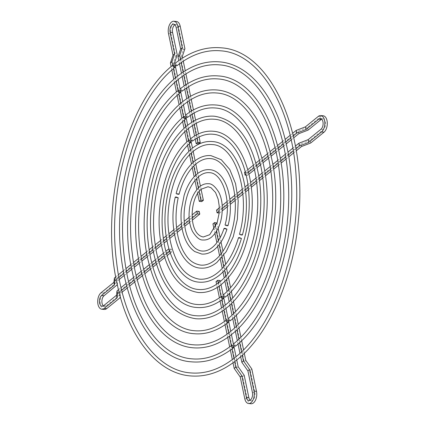 <?xml version="1.0" encoding="UTF-8"?>
<svg xmlns="http://www.w3.org/2000/svg" width="425" height="425" viewBox="0 0 425 425"><rect width="100%" height="100%" fill="white"/><g stroke="black" fill="none" stroke-linecap="round" stroke-linejoin="round"><path stroke-width="0.32" stroke-dasharray="2.12 1.59" d="M240.672 356.66L239.955 353.244M241.528 351.762L242.255 355.22M238.021 343.974L237.304 340.547M238.877 339.049L239.599 342.523M236.215 326.326L236.948 329.816M235.37 331.282L234.648 327.845M232.714 318.591L231.997 315.138M233.553 313.592L234.292 317.108M230.717 299.997L231.455 303.54M229.888 305.044L229.16 301.569M227.763 294.886L227.035 291.391M228.581 289.781L229.33 293.351M225.728 276.123L226.488 279.756M224.931 281.323L224.193 277.791M222.982 271.995L222.238 268.425M223.757 266.698L224.528 270.385M221.058 253.768L221.85 257.566M220.32 259.255L219.56 255.611M217.648 246.468L216.862 242.691M218.317 240.64L219.151 244.651M215.454 226.945L216.405 231.482M214.954 233.569L214.099 229.473M217.026 222.817L215.417 224.129L212.936 223.895M244.285 353.292L243.552 349.775M241.628 340.568L240.885 337.03M238.967 327.834L238.223 324.275M236.305 315.09L235.551 311.498M233.458 301.479L232.698 297.84M231.322 291.247L230.552 287.566M228.464 277.573L227.678 273.806M226.493 268.127L225.691 264.281M223.784 255.159L222.944 251.143M221.032 241.995L220.123 237.639M218.163 228.262L217.058 222.966M215.417 224.129L244.178 361.803A169.469 95.088 -84.7 0 0 245.767 360.379M244.178 361.803L250.235 370.409L254.888 392.673A5.647 3.172 95.3 0 1 251.345 400.748A5.647 3.172 95.3 0 1 250.144 400.18M250.235 370.409A178.601 100.21 -84.7 0 0 251.823 368.996M220.139 280.543L218.53 281.849L216.049 281.616M218.243 283.098L218.917 286.328M217.26 287.428L216.601 284.261M221.069 296.629L221.744 299.869M220.097 301.001L219.433 297.813M222.222 311.174L221.553 307.976M223.189 306.776L223.863 310.027M226.01 320.301L226.695 323.558M225.053 324.727L224.384 321.513M227.71 337.429L227.035 334.204M228.661 332.982L229.341 336.244M218.53 281.849L236.507 367.896L242.569 376.507L247.238 398.884A8.659 4.861 -84.7 0 0 251.063 403.75M242.569 376.507A178.601 100.21 -84.7 0 0 244.2 375.312M236.507 367.896A169.469 95.088 -84.7 0 0 238.138 366.701M236.736 359.986L236.045 356.665M233.708 345.477L233.426 344.133M231.439 334.629L230.748 331.309M228.411 320.121L228.129 318.777M225.967 308.428L225.271 305.108M223.465 296.453L223.183 295.109M221.021 284.761L220.331 281.44M231.312 345.658L231.992 348.93M230.361 350.126L229.686 346.89M233.957 358.339L234.643 361.611M233.012 362.817L232.337 359.577M192.148 218.03L189.343 220.309M189.088 217.356L192.036 214.965M184.492 224.251L181.751 226.477M181.39 223.608L184.211 221.313M173.767 229.792L176.534 227.545M176.89 230.419L174.181 232.618M169.315 236.571L166.621 238.76M166.175 235.955L168.916 233.734M160.618 240.465L163.343 238.255M163.763 241.076L161.08 243.259M155.699 247.626L153.021 249.799M152.543 247.021L155.252 244.821M146.492 251.935L149.191 249.741M149.653 252.535L146.981 254.702M141.589 259.08L138.927 261.242M138.428 258.48L141.121 256.296M130.873 264.616L133.556 262.438M134.04 265.211L131.373 267.373M126.485 271.341L123.824 273.503M123.314 270.752L125.997 268.573M115.759 276.882L118.437 274.715M118.931 277.472L116.275 279.629M199.219 211.379L117.327 277.865A169.469 95.088 -84.7 0 0 117.821 280.622L119.303 279.422M124.206 275.437L126.852 273.291M131.755 269.312L134.401 267.16M139.299 263.187L141.95 261.035M147.353 256.647L150.004 254.495M153.393 251.749L156.044 249.592M161.442 245.209L164.103 243.052M166.977 240.715L169.644 238.553M174.526 234.584L177.198 232.417M182.081 228.459L184.769 226.275M189.635 222.323L192.355 220.113M117.327 277.865L116.785 282.237A178.601 100.21 -84.7 0 0 117.284 284.994L117.821 280.622M104.279 309.448A8.659 4.861 95.3 0 1 100.199 302.531A8.659 4.861 95.3 0 1 103.461 293.048L116.785 282.237M170.271 253.066L171.801 251.823L171.238 249.119L168.943 248.907M171.801 251.823L169.788 251.637M166.616 253.783L164.087 255.839M163.343 253.284L165.899 251.207M158.525 260.355L155.98 262.422M155.263 259.84L157.829 257.757M149.207 264.759L151.783 262.666M152.463 265.28L149.908 267.352M144.383 271.835L141.822 273.913M141.137 271.309L143.719 269.211M133.577 277.445L136.165 275.342M136.818 277.977L134.252 280.064M103.365 305.878A5.647 3.172 -84.7 0 0 104.561 306.452A5.647 3.172 -84.7 0 0 106.149 305.894L119.404 295.136A178.601 100.21 -84.7 0 0 120.031 297.787M120.201 296.416L120.573 293.415L122.172 292.118M171.238 249.119L119.94 290.764A169.469 95.088 -84.7 0 0 120.573 293.415M119.94 290.764L119.404 295.136M127.171 288.054L129.737 285.977M134.752 281.902L137.307 279.831M142.333 275.745L144.883 273.679M150.434 269.168L152.973 267.113M156.522 264.228L159.046 262.177M164.656 257.624L167.168 255.59M129.258 284.118L126.682 286.206M126.018 283.581L128.61 281.478M121.699 290.254L119.117 292.347M118.463 289.717L121.061 287.608M172.736 65.28L173.437 68.643M171.849 70.056L171.137 66.651M175.382 77.956L176.088 81.324M174.505 82.753L173.788 79.337M177.156 95.45L176.439 92.023M178.032 90.637L178.739 94.01M180.683 103.317L181.39 106.696M179.807 108.152L179.09 104.715M182.638 121.704L181.921 118.251M183.51 116.843L184.216 120.233M185.629 126.985L186.336 130.385M184.769 131.883L184.041 128.408M187.606 145.462L186.873 141.955M188.456 140.516L189.167 143.932M190.395 149.818L191.112 153.25M189.555 154.817L188.817 151.279M192.227 167.604L191.478 164.002M193.046 162.504L193.773 165.968M195.697 175.196L196.435 178.718M194.921 180.476L194.14 176.763M197.657 193.582L196.823 189.598M198.353 187.908L199.118 191.558M174.617 62.618A169.469 95.088 -84.7 0 0 173.028 64.042L201.763 201.599M201.11 189.449L200.419 186.145M198.459 176.768L197.768 173.458M195.813 164.087L195.123 160.778M193.163 151.406L192.472 148.097M190.846 140.303L190.565 138.959M188.397 128.589L187.701 125.274M185.9 116.636L185.619 115.292M183.451 104.922L182.761 101.607M180.423 90.435L180.142 89.091M178.155 79.565L177.464 76.25M175.127 65.078L174.845 63.734M176.417 21.484A8.659 4.861 -84.7 0 0 170.983 33.862L175.658 56.238L173.028 64.042M177.246 54.825A178.601 100.21 -84.7 0 0 175.658 56.238M174.856 24.82A5.647 3.172 95.3 0 1 176.141 24.48A5.647 3.172 95.3 0 1 178.633 27.657L183.281 49.922L180.652 57.715L198.65 143.878M195.229 139.14L194.57 135.995M196.249 135.023L196.897 138.114M192.392 125.577L191.733 122.405M193.402 121.385L194.055 124.504M191.271 111.175L191.925 114.314M190.273 115.414L189.603 112.227M187.441 101.867L186.772 98.669M188.429 97.585L189.088 100.741M185.768 84.857L186.432 88.028M184.79 89.17L184.115 85.962M184.917 48.721A178.601 100.21 -84.7 0 0 183.281 49.922M182.288 56.525A169.469 95.088 -84.7 0 0 180.652 57.715M199.086 136.956L198.454 133.923M196.228 123.255L195.585 120.19M194.087 113.018L193.444 109.932M191.239 99.392L190.591 96.284M188.578 86.642L187.924 83.512M185.916 73.907L185.263 70.762M183.26 61.179L182.601 58.023M182.139 76.484L181.464 73.259M183.111 72.138L183.781 75.321M179.488 63.792L178.813 60.562M180.455 59.426L181.124 62.618M301.468 146.556A169.469 95.088 -84.7 0 0 300.969 143.799L219.008 210.338L219.576 213.042L219.119 212.999M219.008 210.338L216.527 210.104M219.3 207.857L222.201 205.498M222.323 208.563L219.258 211.05M227.067 201.551L229.861 199.277M230.137 202.215L227.253 204.558M237.819 195.983L235.004 198.268M234.717 195.341L237.469 193.104M242.319 189.162L245.044 186.952M245.443 189.794L242.67 192.042M251.016 185.268L248.264 187.505M247.887 184.647L250.596 182.442M255.967 178.086L258.666 175.892M259.107 178.697L256.376 180.917M265.168 173.777L262.448 175.987M262.023 173.166L264.717 170.983M270.093 166.616L272.776 164.438M273.243 167.222L270.534 169.421M280.808 161.08L278.109 163.274M277.652 160.48L280.33 158.307M285.212 154.344L287.884 152.171M288.368 154.944L285.674 157.128M295.928 148.803L293.239 150.987M292.767 148.208L295.439 146.041M219.576 213.042L222.28 210.843M227.306 206.762L230.26 204.367M235.153 200.393L238.011 198.071M242.872 194.124L245.677 191.85M248.492 189.566L251.276 187.308M256.631 182.957L259.388 180.721M262.724 178.011L265.46 175.785M270.826 171.434L273.551 169.219M278.412 165.277L281.127 163.072M285.988 159.125L288.697 156.926M293.558 152.979L296.262 150.785M310.702 142.997A178.601 100.21 -84.7 0 0 310.197 140.239L323.457 129.476A5.647 3.172 -84.7 0 0 325.582 123.293A5.647 3.172 -84.7 0 0 322.92 118.782A5.647 3.172 -84.7 0 0 321.635 119.122M310.197 140.239L300.969 143.799M308.082 130.098A178.601 100.21 -84.7 0 0 307.45 127.447L320.769 116.631A8.659 4.861 95.3 0 1 323.202 115.781M307.45 127.447L298.217 131.006L246.994 172.593L247.557 175.297L246.102 175.164M246.994 172.593L244.508 172.364M245.241 171.769L247.791 169.697M248.498 172.29L245.916 174.383M253.316 165.208L255.882 163.131M256.562 165.739L253.975 167.843M262.608 160.831L260.015 162.934M259.367 160.299L261.938 158.212M267.437 153.749L270.013 151.656M270.667 154.291L268.069 156.4M278.221 148.155L275.618 150.269M274.991 147.613L277.573 145.52M298.855 133.657A169.469 95.088 -84.7 0 0 298.217 131.006M247.557 175.297L248.96 174.16M254.405 169.74L257.013 167.62M260.445 164.836L263.059 162.717M268.499 158.297L271.113 156.177M276.043 152.171L278.662 150.046M283.592 146.046L286.211 143.921M291.141 139.915L293.76 137.79M282.551 141.482L285.132 139.379M285.775 142.024L283.172 144.139M290.105 135.347L292.692 133.243M293.324 135.894L290.721 138.008M235.604 346.067L234.361 343.554L233.686 343.745M230.308 320.71L229.064 318.197L228.384 318.389M225.367 297.038L224.118 294.53L223.438 294.722M242.409 234.908A1.509 0.345 14.6 0 0 241.697 234.403A1.509 0.345 14.6 0 0 240.178 234.032A1.509 0.345 14.6 0 0 239.493 234.148M227.986 225.643A1.509 0.345 14.6 0 0 227.279 225.138A1.509 0.345 14.6 0 0 225.76 224.767A1.509 0.345 14.6 0 0 225.075 224.883M179.063 194.209A1.509 0.345 14.6 0 0 178.351 193.704A1.509 0.345 14.6 0 0 176.832 193.333A1.509 0.345 14.6 0 0 176.147 193.449M192.711 140.919L191.5 138.38L190.846 138.55M187.77 117.247L186.554 114.713L185.9 114.883M182.298 91.04L181.082 88.512L180.423 88.687M177.007 65.684L175.78 63.155L175.121 63.33M254.888 392.673L252.407 392.445M247.238 398.884L244.758 398.65M103.461 293.048L100.98 292.82M106.149 305.894L103.663 305.665M170.983 33.862L168.502 33.633M178.633 27.657L176.147 27.423M323.457 129.476L320.971 129.248M320.769 116.631L318.288 116.402M251.345 400.748L248.859 400.52M104.561 306.452L102.08 306.218M176.141 24.48L173.655 24.252M322.92 118.782L320.439 118.548"/><path stroke-width="0.64" d="M241.846 362.297A170.276 95.54 -84.7 0 0 243.435 360.873L249.491 369.49L254.017 391.138A8.659 4.861 95.3 0 1 248.583 403.516A8.659 4.861 95.3 0 1 244.758 398.65L240.237 377.002A179.408 100.667 -84.7 0 0 241.867 375.806L246.367 397.343A5.647 3.172 -84.7 0 0 248.859 400.52A5.647 3.172 -84.7 0 0 252.407 392.445L247.908 370.903L241.846 362.297L240.672 356.66M242.255 355.22L243.435 360.873M239.955 353.244L238.021 343.974M239.599 342.523L241.528 351.762M236.948 329.816L238.877 339.049M237.304 340.547L235.37 331.282M234.648 327.845L232.714 318.591M234.292 317.108L236.215 326.326M231.455 303.54L233.553 313.592M231.997 315.138L229.888 305.044M229.16 301.569L227.763 294.886M229.33 293.351L230.717 299.997M226.488 279.756L228.581 289.781M227.035 291.391L224.931 281.323M224.193 277.791L222.982 271.995M224.528 270.385L225.728 276.123M221.85 257.566L223.757 266.698M222.238 268.425L220.32 259.255M219.56 255.611L217.648 246.468M219.151 244.651L221.058 253.768M216.405 231.482L218.317 240.64M216.862 242.691L214.954 233.569M214.099 229.473L212.936 223.895L214.545 222.588L215.454 226.945M217.058 222.966L214.545 222.588M248.583 403.516L251.063 403.75A8.659 4.861 -84.7 0 0 256.498 391.367L251.823 368.996L245.767 360.379L244.285 353.292M243.552 349.775L241.628 340.568M240.885 337.03L238.967 327.834M238.223 324.275L236.305 315.09M235.551 311.498L233.458 301.479M232.698 297.84L231.322 291.247M230.552 287.566L228.464 277.573M227.678 273.806L226.493 268.127M225.691 264.281L223.784 255.159M222.944 251.143L221.032 241.995M220.123 237.639L218.163 228.262M247.908 370.903A179.408 100.667 -84.7 0 0 249.491 369.49M250.144 400.18A5.647 3.172 95.3 0 1 248.853 397.577L244.2 375.312L238.138 366.701L236.736 359.986M216.601 284.261L216.049 281.616L217.658 280.309L218.243 283.098M220.331 281.44L220.139 280.543L217.658 280.309M218.917 286.328L221.069 296.629M219.433 297.813L217.26 287.428M221.553 307.976L220.097 301.001M221.744 299.869L223.189 306.776M223.863 310.027L226.01 320.301M224.384 321.513L222.222 311.174M227.035 334.204L225.053 324.727M226.695 323.558L228.661 332.982M236.045 356.665L233.708 345.477M233.426 344.133L231.439 334.629M230.748 331.309L228.411 320.121M228.129 318.777L225.967 308.428M225.271 305.108L223.465 296.453M223.183 295.109L221.021 284.761M229.341 336.244L231.312 345.658M229.686 346.89L227.71 337.429M231.992 348.93L233.957 358.339M234.643 361.611L235.811 367.195L241.867 375.806M240.237 377.002L234.175 368.39A170.276 95.54 -84.7 0 0 235.811 367.195M234.175 368.39L233.012 362.817M232.337 359.577L230.361 350.126M192.355 220.113L199.782 214.083L199.219 211.379L196.738 211.145L197.301 213.849L192.148 218.03M199.782 214.083L197.301 213.849M192.036 214.965L196.738 211.145M189.343 220.309L184.492 224.251M184.211 221.313L189.088 217.356M176.534 227.545L181.39 223.608M181.751 226.477L176.89 230.419M174.181 232.618L169.315 236.571M168.916 233.734L173.767 229.792M163.343 238.255L166.175 235.955M166.621 238.76L163.763 241.076M161.08 243.259L155.699 247.626M155.252 244.821L160.618 240.465M149.191 249.741L152.543 247.021M153.021 249.799L149.653 252.535M146.981 254.702L141.589 259.08M141.121 256.296L146.492 251.935M133.556 262.438L138.428 258.48M138.927 261.242L134.04 265.211M131.373 267.373L126.485 271.341M125.997 268.573L130.873 264.616M118.437 274.715L123.314 270.752M123.824 273.503L118.931 277.472M113.868 282.354A179.408 100.667 -84.7 0 0 114.368 285.111L101.543 295.524A5.647 3.172 -84.7 0 0 99.418 301.707A5.647 3.172 -84.7 0 0 102.08 306.218A5.647 3.172 -84.7 0 0 103.663 305.665L116.487 295.253A179.408 100.667 -84.7 0 0 117.119 297.904L104.231 308.369A8.659 4.861 95.3 0 1 101.798 309.219A8.659 4.861 95.3 0 1 97.718 302.297A8.659 4.861 95.3 0 1 100.98 292.82L113.868 282.354L114.41 277.982L115.759 276.882M114.41 277.982A170.276 95.54 -84.7 0 0 114.909 280.739L114.368 285.111M116.275 279.629L114.909 280.739M119.303 279.422L124.206 275.437M126.852 273.291L131.755 269.312M134.401 267.16L139.299 263.187M141.95 261.035L147.353 256.647M150.004 254.495L153.393 251.749M156.044 249.592L161.442 245.209M164.103 243.052L166.977 240.715M169.644 238.553L174.526 234.584M177.198 232.417L182.081 228.459M184.769 226.275L189.635 222.323M117.316 284.713L104.029 295.752A5.647 3.172 -84.7 0 0 101.91 300.804A5.647 3.172 -84.7 0 0 103.365 305.878M120.201 296.416L120.031 297.787L106.712 308.598A8.659 4.861 95.3 0 1 104.279 309.448L101.798 309.219M168.943 248.907L169.32 251.595L166.616 253.783M169.788 251.637L169.32 251.595M165.899 251.207L168.752 248.891M164.087 255.839L158.525 260.355M157.829 257.757L163.343 253.284M151.783 262.666L155.263 259.84M155.98 262.422L152.463 265.28M149.908 267.352L144.383 271.835M143.719 269.211L149.207 264.759M136.165 275.342L141.137 271.309M141.822 273.913L136.818 277.977M122.172 292.118L127.171 288.054M129.737 285.977L134.752 281.902M137.307 279.831L142.333 275.745M144.883 273.679L150.434 269.168M152.973 267.113L156.522 264.228M159.046 262.177L164.656 257.624M167.168 255.59L170.271 253.066M134.252 280.064L129.258 284.118M128.61 281.478L133.577 277.445M126.682 286.206L121.699 290.254M119.117 292.347L117.656 293.532L117.119 297.904M116.487 295.253L117.024 290.881A170.276 95.54 -84.7 0 0 117.656 293.532M117.024 290.881L118.463 289.717M121.061 287.608L126.018 283.581M171.982 61.662A170.276 95.54 -84.7 0 0 170.393 63.081L173.023 55.282L168.502 33.633A8.659 4.861 95.3 0 1 173.937 21.25A8.659 4.861 95.3 0 1 177.762 26.116L182.282 47.765A179.408 100.667 -84.7 0 0 180.652 48.965L176.147 27.423A5.647 3.172 -84.7 0 0 173.655 24.252A5.647 3.172 -84.7 0 0 170.112 32.327L174.611 53.863L171.982 61.662L172.736 65.28M171.137 66.651L170.393 63.081M173.437 68.643L175.382 77.956M173.788 79.337L171.849 70.056M176.439 92.023L174.505 82.753M176.088 81.324L178.032 90.637M178.739 94.01L180.683 103.317M179.09 104.715L177.156 95.45M181.921 118.251L179.807 108.152M181.39 106.696L183.51 116.843M184.216 120.233L185.629 126.985M184.041 128.408L182.638 121.704M186.873 141.955L184.769 131.883M186.336 130.385L188.456 140.516M189.167 143.932L190.395 149.818M188.817 151.279L187.606 145.462M191.478 164.002L189.555 154.817M191.112 153.25L193.046 162.504M193.773 165.968L195.697 175.196M194.14 176.763L192.227 167.604M196.823 189.598L194.921 180.476M196.435 178.718L198.353 187.908M199.118 191.558L200.892 200.063L199.282 201.37L197.657 193.582M199.282 201.37L201.763 201.599L203.378 200.292L200.892 200.063M203.378 200.292L201.11 189.449M200.419 186.145L198.459 176.768M197.768 173.458L195.813 164.087M195.123 160.778L193.163 151.406M192.472 148.097L190.846 140.303M190.565 138.959L188.397 128.589M187.701 125.274L185.9 116.636M185.619 115.292L183.451 104.922M182.761 101.607L180.423 90.435M180.142 89.091L178.155 79.565M177.464 76.25L175.127 65.078M174.845 63.734L174.617 62.618L177.246 54.825L172.593 32.555A5.647 3.172 95.3 0 1 174.856 24.82M174.611 53.863A179.408 100.667 -84.7 0 0 173.023 55.282M196.169 143.65L198.65 143.878L200.26 142.572L197.779 142.338L196.169 143.65L195.229 139.14M196.897 138.114L197.779 142.338M194.57 135.995L192.392 125.577M194.055 124.504L196.249 135.023M191.925 114.314L193.402 121.385M191.733 122.405L190.273 115.414M189.603 112.227L187.441 101.867M189.088 100.741L191.271 111.175M186.432 88.028L188.429 97.585M186.772 98.669L184.79 89.17M182.601 58.023L182.288 56.525L184.917 48.721L180.242 26.35A8.659 4.861 -84.7 0 0 176.417 21.484L173.937 21.25M200.26 142.572L199.086 136.956M198.454 133.923L196.228 123.255M195.585 120.19L194.087 113.018M193.444 109.932L191.239 99.392M190.591 96.284L188.578 86.642M187.924 83.512L185.916 73.907M185.263 70.762L183.26 61.179M184.115 85.962L182.139 76.484M183.781 75.321L185.768 84.857M181.464 73.259L179.488 63.792M178.813 60.562L178.017 56.759L180.652 48.965M182.282 47.765L179.653 55.569A170.276 95.54 -84.7 0 0 178.017 56.759M179.653 55.569L180.455 59.426M181.124 62.618L183.111 72.138M219.119 212.999L217.09 212.808L216.527 210.104L219.3 207.857M219.258 211.05L217.09 212.808M222.201 205.498L227.067 201.551M227.253 204.558L222.323 208.563M235.004 198.268L230.137 202.215M229.861 199.277L234.717 195.341M237.469 193.104L242.319 189.162M242.67 192.042L237.819 195.983M248.264 187.505L245.443 189.794M245.044 186.952L247.887 184.647M250.596 182.442L255.967 178.086M256.376 180.917L251.016 185.268M262.448 175.987L259.107 178.697M258.666 175.892L262.023 173.166M264.717 170.983L270.093 166.616M270.534 169.421L265.168 173.777M278.109 163.274L273.243 167.222M272.776 164.438L277.652 160.48M280.33 158.307L285.212 154.344M285.674 157.128L280.808 161.08M293.239 150.987L288.368 154.944M287.884 152.171L292.767 148.208M308.646 142.412A179.408 100.667 -84.7 0 0 308.146 139.655L320.971 129.248A5.647 3.172 -84.7 0 0 323.101 123.064A5.647 3.172 -84.7 0 0 320.439 118.548A5.647 3.172 -84.7 0 0 318.851 119.106L306.027 129.513A179.408 100.667 -84.7 0 0 305.4 126.863L318.288 116.402A8.659 4.861 95.3 0 1 320.721 115.552A8.659 4.861 95.3 0 1 324.801 122.469A8.659 4.861 95.3 0 1 321.539 131.952L308.646 142.412L299.418 145.972L295.928 148.803M299.418 145.972A170.276 95.54 -84.7 0 0 298.918 143.214L308.146 139.655M295.439 146.041L298.918 143.214M222.28 210.843L227.306 206.762M230.26 204.367L235.153 200.393M238.011 198.071L242.872 194.124M245.677 191.85L248.492 189.566M251.276 187.308L256.631 182.957M259.388 180.721L262.724 178.011M265.46 175.785L270.826 171.434M273.551 169.219L278.412 165.277M281.127 163.072L285.988 159.125M288.697 156.926L293.558 152.979M296.262 150.785L301.468 146.556L310.702 142.997L324.02 132.18L321.539 131.952M320.721 115.552L323.202 115.781A8.659 4.861 95.3 0 1 327.282 122.703A8.659 4.861 95.3 0 1 324.02 132.18M246.102 175.164L245.076 175.068L244.508 172.364L245.241 171.769M245.916 174.383L245.076 175.068M247.791 169.697L253.316 165.208M253.975 167.843L248.498 172.29M260.015 162.934L256.562 165.739M255.882 163.131L259.367 160.299M261.938 158.212L267.437 153.749M268.069 156.4L262.608 160.831M275.618 150.269L270.667 154.291M270.013 151.656L274.991 147.613M321.635 119.122A5.647 3.172 -84.7 0 0 321.337 119.335L308.082 130.098L298.855 133.657L293.76 137.79M248.96 174.16L254.405 169.74M257.013 167.62L260.445 164.836M263.059 162.717L268.499 158.297M271.113 156.177L276.043 152.171M278.662 150.046L283.592 146.046M286.211 143.921L291.141 139.915M277.573 145.52L282.551 141.482M283.172 144.139L278.221 148.155M285.132 139.379L290.105 135.347M292.692 133.243L296.167 130.422L305.4 126.863M306.027 129.513L296.799 133.073A170.276 95.54 -84.7 0 0 296.167 130.422M296.799 133.073L293.324 135.894M290.721 138.008L285.775 142.024M231.391 346.423L231.689 345.36L232.347 345.185L233.569 347.714L232.911 347.889L231.391 346.423M231.689 345.36C218.604 355.544 205.349 360.039 191.93 358.843C159.587 356.692 131.261 315.478 124.61 259.239C115.047 191.282 139.899 108.949 178.654 79.162C192.047 68.42 205.631 63.66 219.417 64.876C254.958 66.996 285.159 116.87 288.208 180.567C292.591 244.545 268.712 315.647 233.686 343.745L233.399 344.792L234.924 346.258L235.604 346.067C278.959 311.902 303.142 215.815 286.471 145.1C276.393 97.5 250.134 64.292 219.698 61.88C204.972 60.637 190.66 65.615 176.758 76.819C147.757 99.848 125.625 150.354 120.87 203.793C112.264 283.587 145.541 359.401 191.648 361.845C205.987 363.062 219.964 358.355 233.569 347.714M226.089 321.066L226.398 320.004L227.051 319.828L228.273 322.362L227.614 322.533L226.089 321.066M226.398 320.004C215.895 328.111 205.28 331.681 194.56 330.724C168.433 329.019 145.435 295.444 140.176 249.656C132.627 194.756 152.756 128.488 183.951 104.513C194.756 95.853 205.705 92.012 216.787 93.001C245.347 94.669 269.801 134.906 272.287 186.41C275.857 238.096 256.61 295.587 228.384 318.389L228.103 319.43L229.627 320.902L230.308 320.71C265.466 292.788 284.957 214.933 271.432 157.622C263.24 118.989 241.905 91.986 217.069 89.999C205.047 88.99 193.375 93.048 182.054 102.175C158.445 120.928 140.478 161.994 136.637 205.424C129.705 270.162 156.676 331.681 194.278 333.721C205.918 334.709 217.249 330.921 228.273 322.362M221.149 297.399L221.457 296.331L222.105 296.161L223.322 298.695L222.673 298.865L221.149 297.399M221.457 296.331C213.366 302.504 205.217 305.219 197.014 304.475C176.917 303.19 159.024 277.318 154.838 241.814C148.787 198.911 164.533 146.875 188.897 128.18C197.29 121.454 205.769 118.479 214.333 119.25C236.38 120.498 255.468 151.736 257.428 191.872C260.233 232.077 245.315 276.866 223.438 294.722L223.162 295.763L224.682 297.234L225.367 297.038C252.864 274.948 267.984 214.115 257.396 169.304C249.719 137.28 235.461 119.595 214.614 116.248C205.11 115.457 195.904 118.655 186.995 125.837C168.417 140.606 154.339 172.858 151.348 206.943C145.982 257.635 167.067 305.809 196.732 307.477C205.849 308.247 214.71 305.32 223.322 298.695M238.733 237.92L238.515 237.655C233.676 253.497 226.732 265.189 217.68 272.728C211.613 277.578 205.509 279.724 199.378 279.167C183.52 276.489 173.363 261.301 168.895 233.601C164.518 202.38 176.019 164.518 193.662 150.997C199.734 146.142 205.833 143.995 211.963 144.558C235.285 144.776 251.154 193.518 239.493 234.148A1.509 0.345 14.6 0 0 239.711 234.409A1.509 0.345 14.6 0 0 241.719 235.02A1.509 0.345 14.6 0 0 242.409 234.908C254.187 193.109 238.696 142.657 212.245 141.557C205.174 140.972 198.347 143.342 191.765 148.66C177.151 161.585 168.401 181.64 165.5 208.818C161.782 245.831 177.183 280.861 199.097 282.168C206.167 282.747 212.994 280.383 219.582 275.065C229.202 267.006 236.486 254.788 241.432 238.42L238.733 237.92L239.201 237.543L241.432 238.42M224.278 228.634L224.06 228.363C221.212 236.953 217.318 243.286 212.383 247.371C208.898 250.15 205.44 251.372 202.008 251.042C197.301 250.591 193.2 247.403 189.715 241.485C185.22 233.219 183.409 222.918 184.28 210.577C185.959 194.9 190.846 183.494 198.958 176.354C202.449 173.575 205.907 172.353 209.334 172.678C222.45 172.603 231.954 201.078 225.075 224.883A1.509 0.345 14.6 0 0 225.287 225.149A1.509 0.345 14.6 0 0 227.301 225.755A1.509 0.345 14.6 0 0 227.986 225.643C234.988 200.669 225.866 170.489 209.615 169.681C205.248 169.331 201.062 170.77 197.062 174.011C191.383 178.771 187.064 185.9 184.11 195.41L181.305 210.008C180.699 217.122 181.077 223.879 182.447 230.292C184.689 240.385 188.806 247.483 194.804 251.579L201.726 254.044C206.098 254.394 210.279 252.949 214.285 249.709C219.783 245.113 224.012 238.26 226.977 229.139L224.278 228.634L224.745 228.257L226.977 229.139M175.504 197.301L175.286 197.041C167.514 229.851 179.924 267.102 200.414 268.106C206.136 268.573 211.639 266.666 216.931 262.39L226.206 251.653L233.256 236.714L237.394 219.141L238.191 200.802L235.562 183.637L229.755 169.453L221.287 159.731L210.933 155.619C205.211 155.152 199.702 157.059 194.411 161.335C186.097 168.348 180.009 179.053 176.147 193.449A1.509 0.345 14.6 0 0 176.364 193.715A1.509 0.345 14.6 0 0 178.373 194.321A1.509 0.345 14.6 0 0 179.063 194.209C182.835 180.327 188.583 170.149 196.308 163.673C201.089 159.858 205.87 158.174 210.651 158.615C214.54 158.822 221.223 161.054 227.651 171.827C231.848 179.382 234.334 188.684 235.115 199.734C236.943 223.438 227.938 250.086 215.034 260.047C210.253 263.861 205.477 265.551 200.696 265.104C191.356 263.489 187.197 257.821 183.643 251.802C180.157 245.533 177.847 237.942 176.704 229.017C175.461 218.7 175.966 208.292 178.202 197.795L175.504 197.301L175.977 196.924L178.202 197.795M188.525 141.254L188.801 140.213L189.486 140.016L190.735 142.524L190.049 142.72L188.525 141.254M188.801 140.213C165.681 158.971 153.058 210.077 161.968 247.743C168.428 274.715 180.482 289.627 198.135 292.48C206.194 293.144 213.993 290.44 221.521 284.362C238.143 269.678 248.168 246.861 251.584 215.911C256.062 173.246 238.335 132.696 213.212 131.245C205.535 130.602 198.082 133.036 190.846 138.55L190.538 139.618L192.063 141.084L192.711 140.919C199.421 135.851 206.162 133.631 212.93 134.247C231.258 135.256 247.276 161.351 248.933 194.99C251.372 229.272 238.361 267.506 219.624 282.025C212.606 287.64 205.535 290.121 198.417 289.478C181.645 288.426 166.6 266.656 163.142 236.741C158.265 201.418 170.903 158.706 190.735 142.524M183.584 117.582L183.86 116.54L184.54 116.344L185.783 118.857L185.103 119.053L183.584 117.582M183.86 116.54C153.08 141.132 136.085 209.259 147.932 259.425C156.517 295.237 172.433 315.005 195.681 318.723C206.263 319.611 216.522 316.041 226.467 308.024C247.201 291.55 262.947 255.521 266.3 217.43C272.34 160.719 248.731 106.829 215.666 104.996C205.466 104.136 195.542 107.435 185.9 114.883L185.592 115.951L187.117 117.417L187.77 117.247C196.897 110.245 206.098 107.164 215.385 107.998C240.226 109.427 261.609 144.521 263.792 189.529C266.99 235.291 249.661 286.227 224.57 305.687C215.14 313.241 205.604 316.588 195.962 315.727C173.368 314.256 153.345 285.313 148.607 245.607C141.876 198.108 158.918 140.462 185.783 118.857M178.107 91.38L178.388 90.334L179.068 90.142L180.306 92.655L179.632 92.847L178.107 91.38M178.388 90.334C139.129 121.375 117.295 208.346 132.393 272.361C141.525 315.478 165.325 345.583 192.961 347.783C206.332 348.909 219.327 344.388 231.938 334.225C258.241 313.331 278.295 267.548 282.588 219.114C290.36 146.848 260.233 78.184 218.381 75.942C205.392 74.837 192.738 79.087 180.423 88.682L180.12 89.744L181.645 91.216L182.298 91.04C194.097 81.897 206.029 77.865 218.099 78.938C250.15 80.83 277.483 125.89 280.245 183.488C284.283 241.952 262.167 306.951 230.042 331.888C217.94 341.588 205.673 345.886 193.242 344.781C163.758 342.858 137.939 304.81 132.239 253.194C124.217 192.61 146.11 119.94 180.306 92.655M172.81 66.024L173.092 64.977L173.772 64.786L175.01 67.304L174.335 67.49L172.81 66.024M173.092 64.977C125.635 102.26 99.11 207.469 117.353 284.877C128.371 336.967 157.096 373.277 190.331 375.907C206.407 377.262 222.041 371.822 237.235 359.582C268.929 334.411 293.144 279.193 298.355 220.75C307.801 133.423 271.368 50.463 221.011 47.818C205.317 46.484 190.023 51.653 175.121 63.33L174.824 64.388L176.348 65.859L177.007 65.684C191.388 54.464 205.96 49.507 220.729 50.819C259.76 53.157 292.841 107.854 296.172 177.639C301.017 248.402 274.268 327.006 235.338 357.239C220.655 369.017 205.748 374.239 190.613 372.906C154.652 370.531 123.346 324.174 116.519 261.492C106.919 188.068 133.514 100.22 175.01 67.304M256.498 391.367L254.017 391.138M248.853 397.577L246.367 397.343M104.029 295.752L101.543 295.524M106.712 308.598L104.231 308.369M172.593 32.555L170.112 32.327M180.242 26.35L177.762 26.116M321.337 119.335L318.851 119.106M203.044 239.982C206.056 240.221 208.925 239.238 211.634 237.033C218.928 230.207 222.472 220.081 222.27 206.667C221.993 201.121 220.841 196.302 218.806 192.217C215.008 186.235 211.507 183.409 208.303 183.738C205.286 183.504 202.422 184.487 199.708 186.692C192.419 193.518 188.87 203.639 189.072 217.058C189.348 222.604 190.501 227.417 192.541 231.503C196.334 237.485 199.835 240.311 203.044 239.982M201.609 189.029C189.454 197.513 187.977 234.345 203.325 236.985L209.738 234.696L217.164 222.636L219.072 213.515L219.215 206.013L218.184 199.261L215.539 192.514L210.986 187.696L208.022 186.74L201.609 189.029"/></g></svg>
